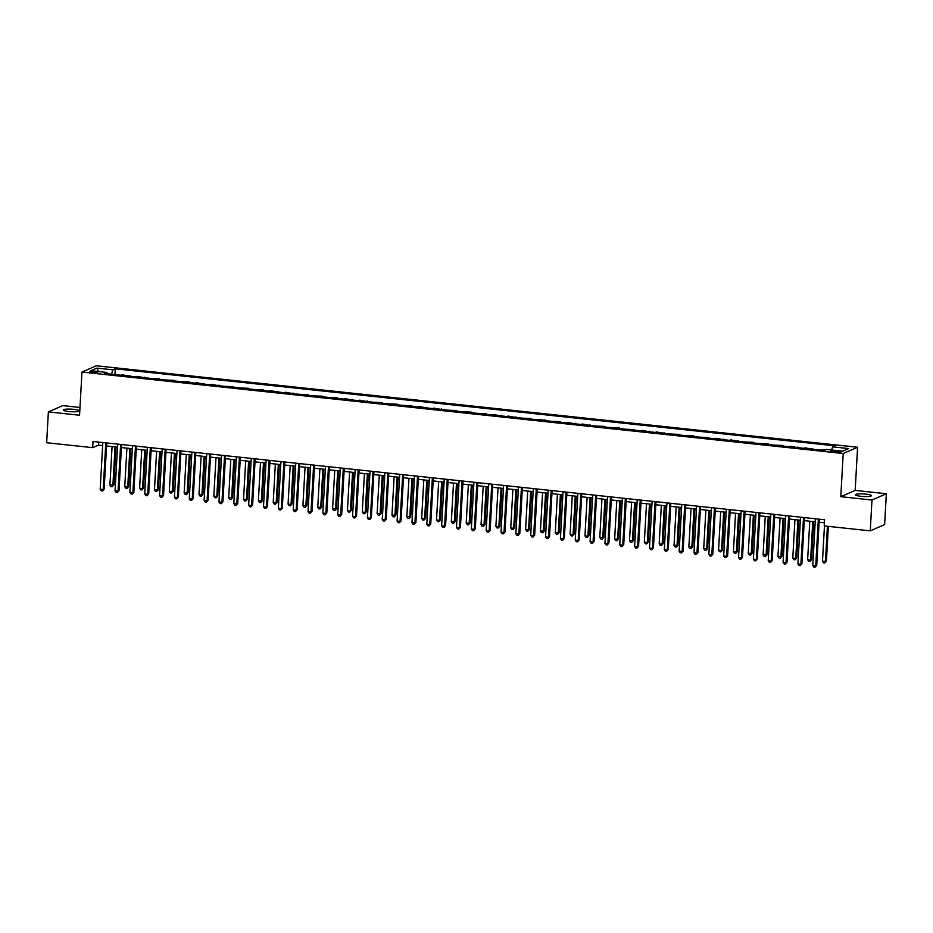 <?xml version="1.0" encoding="UTF-8"?>
<svg xmlns="http://www.w3.org/2000/svg" width="933" height="933" viewBox="0 0 933 933"><rect width="100%" height="100%" fill="white"/><g stroke="black" fill="none" stroke-linecap="round" stroke-linejoin="round"><path stroke-width="1.4" d="M68.809 411.523A8.012 1.283 3.2 0 0 79.293 410.893A8.012 1.283 3.2 0 0 73.789 409.354A8.012 1.283 3.2 0 0 63.304 409.995A8.012 1.283 3.2 0 0 68.809 411.523M860.937 496.286A8.012 1.283 3.2 0 0 871.422 495.645A8.012 1.283 3.2 0 0 865.917 494.117A8.012 1.283 3.2 0 0 855.433 494.747A8.012 1.283 3.2 0 0 860.937 496.286M92.437 372.652A4 0.641 3.2 0 0 97.673 372.337A4 0.641 3.2 0 0 94.921 371.567A4 0.641 3.2 0 0 89.685 371.882A4 0.641 3.2 0 0 92.437 372.652M79.981 407.464L62.744 405.622L48.376 411.896L46.65 442.732L92.67 447.653L98.501 445.111L102.653 445.554M857.59 447.245L96.332 365.783L81.964 372.057L843.21 453.52L857.59 447.245L855.176 490.408L840.796 496.683L871.97 500.018L886.35 493.744L855.176 490.408M886.35 493.744L884.624 524.579L870.256 530.854L871.97 500.018M870.256 530.854L824.236 525.932L824.574 519.763L93.008 441.484L92.67 447.653M838.44 451.14L835.828 450.872A3.884 0.618 3.2 0 0 830.743 451.175A3.884 0.618 3.2 0 0 833.414 451.922L836.026 452.202A3.884 0.618 3.2 0 0 841.111 451.887A3.884 0.618 3.2 0 0 838.44 451.14L838.37 452.33M831.583 449.986L832.609 446.849L834.965 445.822L115.272 368.815L114.957 374.588M832.609 446.849L848.645 448.563L842.662 451.175L826.626 449.461L824.271 450.487L104.589 373.48L106.945 372.454L90.909 370.739L96.892 368.127L112.928 369.841L115.272 368.815M48.376 411.896L79.55 415.232L81.964 372.057M840.796 496.683L843.21 453.52M106.56 445.974L117.5 447.14M121.407 447.56L132.346 448.726M136.253 449.146L147.181 450.324M151.099 450.732L162.027 451.91M165.946 452.33L176.873 453.496M180.792 453.916L191.72 455.082M195.627 455.502L206.566 456.669M210.473 457.088L221.413 458.266M225.319 458.674L236.259 459.852M240.166 460.272L251.105 461.438M255.012 461.858L265.952 463.025M269.859 463.444L280.786 464.611M284.705 465.031L295.633 466.208M299.551 466.617L310.479 467.795M314.398 468.214L325.325 469.381M329.232 469.8L340.172 470.967M344.079 471.387L355.018 472.553M358.925 472.973L369.865 474.151M373.771 474.559L384.711 475.737M388.618 476.157L399.546 477.323M403.464 477.743L414.392 478.909M418.311 479.329L429.238 480.495M433.157 480.915L444.085 482.081M447.992 482.501L458.931 483.679M462.838 484.099L473.777 485.265M477.684 485.685L488.624 486.851M492.531 487.271L503.47 488.437M507.377 488.857L518.316 490.023M522.223 490.443L533.151 491.621M537.07 492.041L547.998 493.207M551.916 493.627L562.844 494.793M566.763 495.213L577.69 496.379M581.597 496.799L592.537 497.965M596.444 498.385L607.383 499.563M611.29 499.983L622.229 501.149M626.136 501.569L637.076 502.735M640.983 503.155L651.91 504.321M655.829 504.741L666.757 505.908M670.675 506.327L681.603 507.505M685.522 507.925L696.45 509.091M700.356 509.511L711.296 510.678M715.203 511.097L726.142 512.264M730.049 512.683L740.989 513.85M744.896 514.27L755.835 515.448M759.742 515.867L770.681 517.034M774.588 517.453L785.516 518.62M789.435 519.04L800.362 520.206M804.281 520.626L815.209 521.792M819.127 522.212L824.41 522.783M98.665 442.09L98.501 445.111M121.022 375.241L122.106 374.763L129.792 376.174M135.868 376.827L136.953 376.349L144.638 377.76M150.703 378.413L159.52 378.763L159.485 379.358M165.549 379.999L174.366 380.349L174.331 380.944M180.396 381.585L189.212 381.935L189.177 382.53M195.242 383.183L196.338 382.705L204.024 384.116M210.088 384.769L211.185 384.291L218.87 385.702M224.935 386.355L233.751 386.705L233.716 387.3M239.781 387.941L248.586 388.291L248.563 388.886M254.627 389.527L263.433 389.877L263.398 390.472M269.474 391.125L270.558 390.647L278.244 392.058M284.308 392.711L285.405 392.233L293.09 393.644M299.155 394.297L307.972 394.647L307.937 395.242M314.001 395.884L322.818 396.233L322.783 396.828M328.848 397.47L337.664 397.82L337.629 398.414M343.694 399.067L344.79 398.589L352.476 400M358.54 400.654L359.637 400.175L367.322 401.587M373.387 402.24L382.192 402.589L382.157 403.184M388.233 403.826L397.038 404.176L397.003 404.77M403.068 405.412L411.885 405.762L411.85 406.356M417.914 407.01L419.01 406.531L426.696 407.943M432.76 408.596L433.857 408.118L441.542 409.529M447.607 410.182L456.424 410.532L456.389 411.126M462.453 411.768L471.27 412.118L471.235 412.713M477.299 413.354L486.105 413.704L486.081 414.299M492.146 414.952L493.23 414.474L500.928 415.885M506.992 416.538L508.077 416.06L515.762 417.471M521.839 418.124L530.644 418.474L530.609 419.069M536.673 419.71L545.49 420.06L545.455 420.655M551.52 421.296L560.336 421.646L560.301 422.241M566.366 422.894L567.462 422.416L575.148 423.827M581.212 424.48L582.309 424.002L589.994 425.413M596.059 426.066L604.876 426.416L604.841 427.011M610.905 427.652L619.71 428.002L619.687 428.597M625.751 429.238L634.557 429.588L634.522 430.183M640.598 430.836L641.682 430.358L649.368 431.769M655.433 432.422L656.529 431.944L664.214 433.355M670.279 434.008L679.096 434.358L679.061 434.953M685.125 435.594L693.942 435.944L693.907 436.539M699.972 437.18L708.788 437.53L708.753 438.125M714.818 438.778L715.914 438.3L723.6 439.711M729.664 440.364L730.761 439.886L738.446 441.297M744.511 441.95L753.316 442.3L753.293 442.895M759.357 443.537L768.162 443.886L768.127 444.481M774.203 445.123L783.009 445.473L782.974 446.067M789.038 446.72L790.134 446.242L797.82 447.653M803.884 448.306L804.981 447.828L812.666 449.239M818.731 449.893L825.367 450.009M811.605 449.135L812.701 448.656M796.759 447.537L797.855 447.07M781.912 445.951L783.009 445.473M767.078 444.365L768.162 443.886M752.231 442.778L753.316 442.3M737.385 441.192L738.47 440.714M722.539 439.595L723.635 439.128M707.692 438.009L708.788 437.53M692.846 436.422L693.942 435.944M677.999 434.836L679.096 434.358M663.153 433.25L664.249 432.772M648.307 431.652L649.403 431.186M633.472 430.066L634.557 429.588M618.626 428.48L619.71 428.002M603.779 426.894L604.876 426.416M588.933 425.308L590.029 424.83M574.087 423.71L575.183 423.244M559.24 422.124L560.336 421.646M544.394 420.538L545.49 420.06M529.547 418.952L530.644 418.474M514.713 417.366L515.797 416.888M499.866 415.768L500.951 415.302M485.02 414.182L486.105 413.704M470.174 412.596L471.27 412.118M455.327 411.01L456.424 410.532M440.481 409.424L441.577 408.946M425.635 407.826L426.731 407.359M410.788 406.24L411.885 405.762M395.942 404.654L397.038 404.176M381.107 403.068L382.192 402.589M366.261 401.482L367.345 401.003M351.414 399.884L352.511 399.417M336.568 398.298L337.664 397.82M321.722 396.712L322.818 396.233M306.875 395.125L307.972 394.647M292.029 393.539L293.125 393.061M277.183 391.942L278.279 391.475M262.348 390.356L263.433 389.877M247.502 388.769L248.586 388.291M232.655 387.183L233.751 386.705M217.809 385.597L218.905 385.119M202.962 383.999L204.059 383.533M188.116 382.413L189.212 381.935M173.27 380.827L174.366 380.349M158.423 379.241L159.52 378.763M143.577 377.655L144.673 377.177M128.742 376.057L129.827 375.591M112.928 369.841L111.493 374.215M107.342 373.771L106.945 372.454M96.892 368.127L98.525 371.556M818.346 519.098L815.734 565.83L812.771 565.515L815.384 518.783M819.291 519.191L816.702 565.41L815.045 567.217L813.856 567.089L812.771 565.515M816.702 565.41L815.045 567.217M824.457 525.955L822.486 561.281L826.416 561.165L828.364 526.375M826.416 561.165L824.76 562.972L825.448 561.596L827.419 526.27M824.76 562.972L823.571 562.844L822.486 561.281M803.5 517.512L800.887 564.243L797.925 563.929L800.537 517.185M804.444 517.605L801.867 563.824L800.199 565.62L799.01 565.491L797.925 563.929M801.867 563.824L800.199 565.62M788.653 515.914L786.041 562.657L783.079 562.342L785.691 515.599M789.598 516.019L787.02 562.226L785.353 564.033L784.175 563.905L783.079 562.342M787.02 562.226L785.353 564.033M773.819 514.328L771.206 561.071L768.232 560.745L770.845 514.013M774.752 514.433L772.174 560.64L770.506 562.447L769.328 562.319L768.232 560.745M772.174 560.64L770.506 562.447M809.786 521.22L807.64 559.683L810.602 560.01L811.582 559.578L813.693 521.64M811.582 559.578L809.914 561.386L810.602 560.01L812.76 521.535M809.914 561.386L808.724 561.258L807.64 559.683M794.939 519.634L792.793 558.097L795.756 558.412L796.735 557.992L798.858 520.043M796.735 557.992L795.068 559.8L795.756 558.412L797.913 519.949M795.068 559.8L793.878 559.672L792.793 558.097M780.093 518.037L777.947 556.511L781.889 556.406L784.012 518.456M781.889 556.406L780.221 558.214L780.909 556.826L783.067 518.363M780.221 558.214L779.043 558.086L777.947 556.511M758.972 512.742L756.36 559.473L753.386 559.159L755.998 512.427M759.905 512.847L757.328 559.054L755.672 560.861L754.482 560.733L753.386 559.159M757.328 559.054L755.672 560.861M765.247 516.45L763.101 554.925L767.043 554.82L769.165 516.87M767.043 554.82L765.375 556.616L766.075 555.24L768.221 516.765M765.375 556.616L764.197 556.488L763.101 554.925M744.126 511.156L741.513 557.887L738.539 557.572L741.152 510.841M745.07 511.249L742.481 557.467L740.825 559.275L739.636 559.147L738.539 557.572M742.481 557.467L740.825 559.275M729.279 509.57L726.667 556.301L723.693 555.986L726.306 509.243M730.224 509.663L727.635 555.881L725.979 557.677L724.789 557.549L723.693 555.986M727.635 555.881L725.979 557.677M714.433 507.972L711.821 554.715L708.847 554.4L711.459 507.657M715.378 508.077L712.789 554.284L711.133 556.091L709.943 555.963L708.847 554.4M712.789 554.284L711.133 556.091M699.587 506.386L696.974 553.129L694.012 552.803L696.624 506.071M700.531 506.491L697.942 552.698L696.286 554.505L695.097 554.377L694.012 552.803M697.942 552.698L696.286 554.505M684.74 504.8L682.128 551.531L679.166 551.216L681.778 504.485M685.685 504.905L683.108 551.111L681.44 552.919L680.25 552.791L679.166 551.216M683.108 551.111L681.44 552.919M750.412 514.864L748.254 553.339L752.196 553.222L754.319 515.284M752.196 553.222L750.54 555.03L751.228 553.654L753.374 515.179M750.54 555.03L749.351 554.902L748.254 553.339M735.566 513.278L733.408 551.741L736.382 552.068L737.35 551.636L739.472 513.698M737.35 551.636L735.694 553.444L736.382 552.068L738.528 513.593M735.694 553.444L734.504 553.316L733.408 551.741M720.719 511.692L718.562 550.155L721.536 550.47L722.504 550.05L724.626 512.1M722.504 550.05L720.847 551.858L721.536 550.47L723.681 512.007M720.847 551.858L719.658 551.73L718.562 550.155M705.873 510.094L703.715 548.569L707.657 548.464L709.78 510.514M707.657 548.464L706.001 550.272L706.689 548.884L708.835 510.421M706.001 550.272L704.812 550.143L703.715 548.569M691.026 508.508L688.881 546.983L692.811 546.878L694.933 508.928M692.811 546.878L691.155 548.674L691.843 547.298L694 508.823M691.155 548.674L689.965 548.546L688.881 546.983M669.894 503.214L667.282 549.945L664.319 549.63L666.932 502.899M670.839 503.307L668.261 549.525L666.594 551.333L665.404 551.205L664.319 549.63M668.261 549.525L666.594 551.333M676.18 506.922L674.034 545.397L677.976 545.28L680.087 507.342M677.976 545.28L676.308 547.088L676.996 545.712L679.154 507.237M676.308 547.088L675.119 546.96L674.034 545.397M655.059 501.627L652.447 548.359L649.473 548.044L652.085 501.301M655.992 501.721L653.415 547.939L651.747 549.735L650.569 549.607L649.473 548.044M653.415 547.939L651.747 549.735M661.334 505.336L659.188 543.799L662.15 544.126L663.13 543.694L665.252 505.756M663.13 543.694L661.462 545.502L662.15 544.126L664.308 505.651M661.462 545.502L660.272 545.373L659.188 543.799M640.213 500.03L637.601 546.773L634.627 546.458L637.239 499.715M641.146 500.135L638.569 546.341L636.912 548.149L635.723 548.021L634.627 546.458M638.569 546.341L636.912 548.149M646.487 503.75L644.341 542.213L647.315 542.528L648.283 542.108L650.406 504.158M648.283 542.108L646.616 543.916L647.315 542.528L649.461 504.065M646.616 543.916L645.438 543.787L644.341 542.213M625.367 498.444L622.754 545.187L619.78 544.86L622.393 498.129M626.311 498.549L623.722 544.755L622.066 546.563L620.877 546.435L619.78 544.86M623.722 544.755L622.066 546.563M631.641 502.152L629.495 540.627L633.437 540.522L635.56 502.572M633.437 540.522L631.781 542.33L632.469 540.942L634.615 502.479M631.781 542.33L630.591 542.201L629.495 540.627M610.52 496.857L607.908 543.589L604.934 543.274L607.546 496.543M611.465 496.962L608.876 543.169L607.22 544.977L606.03 544.849L604.934 543.274M608.876 543.169L607.22 544.977M616.806 500.566L614.649 539.041L618.591 538.936L620.713 500.986M618.591 538.936L616.935 540.732L617.623 539.356L619.769 500.881M616.935 540.732L615.745 540.604L614.649 539.041M595.674 495.271L593.061 542.003L590.088 541.688L592.7 494.957M596.619 495.365L594.029 541.583L592.373 543.391L591.184 543.263L590.088 541.688M594.029 541.583L592.373 543.391M601.96 498.98L599.802 537.455L603.744 537.338L605.867 499.4M603.744 537.338L602.088 539.146L602.776 537.77L604.922 499.295M602.088 539.146L600.899 539.017L599.802 537.455M580.827 493.685L578.215 540.417L575.253 540.102L577.865 493.359M581.772 493.779L579.183 539.997L577.527 541.793L576.337 541.665L575.253 540.102M579.183 539.997L577.527 541.793M565.981 492.088L563.369 538.831L560.406 538.516L563.019 491.773M566.926 492.192L564.337 538.399L562.681 540.207L561.491 540.079L560.406 538.516M564.337 538.399L562.681 540.207M551.135 490.501L548.522 537.245L545.56 536.918L548.172 490.187M552.079 490.606L549.502 536.813L547.834 538.621L546.645 538.493L545.56 536.918M549.502 536.813L547.834 538.621M536.288 488.915L533.676 535.647L530.714 535.332L533.326 488.6M537.233 489.02L534.656 535.227L532.988 537.035L531.81 536.907L530.714 535.332M534.656 535.227L532.988 537.035M521.454 487.329L518.841 534.061L515.867 533.746L518.48 487.014M522.387 487.423L519.809 533.641L518.142 535.449L516.964 535.32L515.867 533.746M519.809 533.641L518.142 535.449M506.607 485.743L503.995 532.475L501.021 532.16L503.633 485.417M507.54 485.836L504.963 532.055L503.307 533.851L502.117 533.723L501.021 532.16M504.963 532.055L503.307 533.851M491.761 484.145L489.149 530.889L486.175 530.574L488.787 483.83M492.706 484.25L490.117 530.457L488.46 532.265L487.271 532.137L486.175 530.574M490.117 530.457L488.46 532.265M476.915 482.559L474.302 529.303L471.328 528.976L473.941 482.244M477.859 482.664L475.27 528.871L473.614 530.679L472.425 530.55L471.328 528.976M475.27 528.871L473.614 530.679M462.068 480.973L459.456 527.705L456.482 527.39L459.094 480.658M463.013 481.078L460.424 527.285L458.768 529.093L457.578 528.964L456.482 527.39M460.424 527.285L458.768 529.093M447.222 479.387L444.609 526.119L441.647 525.804L444.26 479.072M448.167 479.48L445.577 525.699L443.921 527.507L442.732 527.378L441.647 525.804M445.577 525.699L443.921 527.507M432.376 477.801L429.763 524.533L426.801 524.218L429.413 477.474M433.32 477.894L430.743 524.113L429.075 525.909L427.885 525.78L426.801 524.218M430.743 524.113L429.075 525.909M417.529 476.203L414.917 522.947L411.954 522.632L414.567 475.888M418.474 476.308L415.896 522.515L414.229 524.323L413.039 524.194L411.954 522.632M415.896 522.515L414.229 524.323M402.694 474.617L400.082 521.36L397.108 521.034L399.721 474.302M403.627 474.722L401.05 520.929L399.382 522.737L398.204 522.608L397.108 521.034M401.05 520.929L399.382 522.737M387.848 473.031L385.236 519.763L382.262 519.448L384.874 472.716M388.781 473.136L386.204 519.343L384.548 521.15L383.358 521.022L382.262 519.448M386.204 519.343L384.548 521.15M373.002 471.445L370.389 518.177L367.415 517.862L370.028 471.13M373.946 471.538L371.357 517.757L369.701 519.564L368.512 519.436L367.415 517.862M371.357 517.757L369.701 519.564M358.155 469.859L355.543 516.59L352.569 516.276L355.181 469.532M359.1 469.952L356.511 516.171L354.855 517.967L353.665 517.838L352.569 516.276M356.511 516.171L354.855 517.967M343.309 468.261L340.697 515.004L337.723 514.689L340.335 467.946M344.254 468.366L341.665 514.573L340.009 516.381L338.819 516.252L337.723 514.689M341.665 514.573L340.009 516.381M328.463 466.675L325.85 513.418L322.888 513.092L325.5 466.36M329.407 466.78L326.818 512.987L325.162 514.794L323.973 514.666L322.888 513.092M326.818 512.987L325.162 514.794M313.616 465.089L311.004 511.82L308.042 511.506L310.654 464.774M314.561 465.194L311.972 511.401L310.316 513.208L309.126 513.08L308.042 511.506M311.972 511.401L310.316 513.208M298.77 463.503L296.158 510.234L293.195 509.919L295.808 463.188M299.715 463.596L297.137 509.815L295.469 511.622L294.28 511.494L293.195 509.919M297.137 509.815L295.469 511.622M283.924 461.917L281.311 508.648L278.349 508.333L280.961 461.59M284.868 462.01L282.291 508.228L280.623 510.024L279.445 509.896L278.349 508.333M282.291 508.228L280.623 510.024M269.089 460.319L266.476 507.062L263.503 506.747L266.115 460.004M270.022 460.424L267.444 506.631L265.777 508.438L264.599 508.31L263.503 506.747M267.444 506.631L265.777 508.438M254.243 458.733L251.63 505.476L248.656 505.15L251.269 458.418M255.176 458.838L252.598 505.045L250.942 506.852L249.752 506.724L248.656 505.15M252.598 505.045L250.942 506.852M239.396 457.147L236.784 503.878L233.81 503.563L236.422 456.832M240.341 457.252L237.752 503.458L236.096 505.266L234.906 505.138L233.81 503.563M237.752 503.458L236.096 505.266M224.55 455.561L221.937 502.292L218.963 501.977L221.576 455.246M225.494 455.654L222.905 501.872L221.249 503.68L220.06 503.552L218.963 501.977M222.905 501.872L221.249 503.68M209.703 453.974L207.091 500.706L204.117 500.391L206.741 453.648M210.648 454.068L208.059 500.286L206.403 502.082L205.213 501.954L204.117 500.391M208.059 500.286L206.403 502.082M587.114 497.394L584.956 535.857L587.93 536.183L588.898 535.752L591.021 497.814M588.898 535.752L587.242 537.56L587.93 536.183L590.076 497.709M587.242 537.56L586.052 537.431L584.956 535.857M572.267 495.808L570.121 534.271L573.084 534.586L574.052 534.166L576.174 496.216M574.052 534.166L572.395 535.974L573.084 534.586L575.241 496.123M572.395 535.974L571.206 535.845L570.121 534.271M557.421 494.21L555.275 532.685L559.217 532.58L561.328 494.63M559.217 532.58L557.549 534.387L558.237 533L560.395 494.537M557.549 534.387L556.36 534.259L555.275 532.685M542.574 492.624L540.429 531.099L544.371 530.994L546.493 493.044M544.371 530.994L542.703 532.79L543.391 531.413L545.548 492.939M542.703 532.79L541.513 532.661L540.429 531.099M527.728 491.038L525.582 529.512L529.524 529.396L531.647 491.458M529.524 529.396L527.856 531.204L528.544 529.827L530.702 491.353M527.856 531.204L526.678 531.075L525.582 529.512M512.882 489.452L510.736 527.915L513.71 528.241L514.678 527.81L516.8 489.872M514.678 527.81L513.01 529.617L513.71 528.241L515.856 489.767M513.01 529.617L511.832 529.489L510.736 527.915M498.047 487.866L495.889 526.329L498.863 526.644L499.831 526.224L501.954 488.274M499.831 526.224L498.175 528.031L498.863 526.644L501.009 488.181M498.175 528.031L496.986 527.903L495.889 526.329M483.201 486.268L481.043 524.743L484.985 524.638L487.108 486.688M484.985 524.638L483.329 526.445L484.017 525.057L486.163 486.594M483.329 526.445L482.139 526.317L481.043 524.743M468.354 484.682L466.197 523.156L470.139 523.051L472.261 485.102M470.139 523.051L468.483 524.847L469.171 523.471L471.317 484.997M468.483 524.847L467.293 524.719L466.197 523.156M453.508 483.096L451.35 521.57L455.292 521.454L457.415 483.516M455.292 521.454L453.636 523.261L454.324 521.885L456.47 483.411M453.636 523.261L452.447 523.133L451.35 521.57M438.662 481.51L436.516 519.973L439.478 520.299L440.446 519.868L442.569 481.929M440.446 519.868L438.79 521.675L439.478 520.299L441.636 481.825M438.79 521.675L437.6 521.547L436.516 519.973M423.815 479.924L421.669 518.386L424.632 518.701L425.611 518.281L427.722 480.332M425.611 518.281L423.944 520.089L424.632 518.701L426.789 480.238M423.944 520.089L422.754 519.961L421.669 518.386M408.969 478.326L406.823 516.8L410.765 516.695L412.887 478.746M410.765 516.695L409.097 518.503L409.785 517.115L411.943 478.652M409.097 518.503L407.908 518.375L406.823 516.8M394.123 476.74L391.977 515.214L395.919 515.109L398.041 477.16M395.919 515.109L394.251 516.905L394.951 515.529L397.096 477.055M394.251 516.905L393.073 516.777L391.977 515.214M379.276 475.154L377.13 513.628L381.072 513.512L383.195 475.573M381.072 513.512L379.416 515.319L380.104 513.943L382.25 475.468M379.416 515.319L378.227 515.191L377.13 513.628M364.441 473.567L362.284 512.03L365.258 512.357L366.226 511.925L368.348 473.987M366.226 511.925L364.57 513.733L365.258 512.357L367.404 473.882M364.57 513.733L363.38 513.605L362.284 512.03M349.595 471.981L347.438 510.444L350.411 510.759L351.379 510.339L353.502 472.39M351.379 510.339L349.723 512.147L350.411 510.759L352.557 472.296M349.723 512.147L348.534 512.019L347.438 510.444M334.749 470.384L332.591 508.858L336.533 508.753L338.656 470.803M336.533 508.753L334.877 510.561L335.565 509.173L337.711 470.71M334.877 510.561L333.687 510.433L332.591 508.858M319.902 468.798L317.756 507.272L321.687 507.167L323.809 469.217M321.687 507.167L320.031 508.963L320.719 507.587L322.876 469.112M320.031 508.963L318.841 508.835L317.756 507.272M305.056 467.211L302.91 505.686L306.852 505.569L308.963 467.631M306.852 505.569L305.184 507.377L305.872 506.001L308.03 467.526M305.184 507.377L303.995 507.249L302.91 505.686M290.21 465.625L288.064 504.088L291.026 504.415L292.006 503.983L294.128 466.045M292.006 503.983L290.338 505.791L291.026 504.415L293.184 465.94M290.338 505.791L289.148 505.663L288.064 504.088M275.363 464.039L273.217 502.502L276.18 502.817L277.159 502.397L279.282 464.447M277.159 502.397L275.492 504.205L276.18 502.817L278.337 464.354M275.492 504.205L274.314 504.077L273.217 502.502M260.517 462.441L258.371 500.916L262.313 500.811L264.436 462.861M262.313 500.811L260.645 502.619L261.345 501.231L263.491 462.768M260.645 502.619L259.467 502.49L258.371 500.916M245.682 460.855L243.525 499.33L247.467 499.225L249.589 461.275M247.467 499.225L245.811 501.021L246.499 499.645L248.644 461.17M245.811 501.021L244.621 500.893L243.525 499.33M230.836 459.269L228.678 497.744L232.62 497.627L234.743 459.689M232.62 497.627L230.964 499.435L231.652 498.059L233.798 459.584M230.964 499.435L229.775 499.307L228.678 497.744M215.989 457.683L213.832 496.146L216.806 496.473L217.774 496.041L219.896 458.103M217.774 496.041L216.118 497.849L216.806 496.473L218.952 457.998M216.118 497.849L214.928 497.721L213.832 496.146M194.857 452.377L192.245 499.12L189.282 498.805L191.895 452.062M195.802 452.482L193.213 498.689L191.557 500.496L190.367 500.368L189.282 498.805M193.213 498.689L191.557 500.496M201.143 456.097L198.986 494.56L201.96 494.875L202.928 494.455L205.05 456.505M202.928 494.455L201.271 496.263L201.96 494.875L204.105 456.412M201.271 496.263L200.082 496.134L198.986 494.56M180.011 450.791L177.398 497.534L174.436 497.207L177.048 450.476M180.955 450.896L178.378 497.102L176.71 498.91L175.521 498.782L174.436 497.207M178.378 497.102L176.71 498.91M186.297 454.499L184.151 492.974L188.081 492.869L190.204 454.919M188.081 492.869L186.425 494.677L187.113 493.289L189.271 454.826M186.425 494.677L185.235 494.548L184.151 492.974M165.164 449.205L162.552 495.936L159.59 495.621L162.202 448.89M166.109 449.309L163.532 495.516L161.864 497.324L160.674 497.196L159.59 495.621M163.532 495.516L161.864 497.324M171.45 452.913L169.305 491.388L173.246 491.283L175.357 453.333M173.246 491.283L171.579 493.079L172.267 491.703L174.424 453.228M171.579 493.079L170.389 492.951L169.305 491.388M150.33 447.618L147.717 494.35L144.743 494.035L147.356 447.304M151.263 447.712L148.685 493.93L147.017 495.738L145.84 495.61L144.743 494.035M148.685 493.93L147.017 495.738M156.604 451.327L154.458 489.802L158.4 489.685L160.523 451.747M158.4 489.685L156.732 491.493L157.42 490.117L159.578 451.642M156.732 491.493L155.543 491.364L154.458 489.802M135.483 446.032L132.871 492.764L129.897 492.449L132.509 445.706M136.416 446.126L133.839 492.344L132.183 494.14L130.993 494.012L129.897 492.449M133.839 492.344L132.183 494.14M141.758 449.741L139.612 488.204L142.586 488.53L143.554 488.099L145.676 450.161M143.554 488.099L141.886 489.907L142.586 488.53L144.732 450.056M141.886 489.907L140.708 489.778L139.612 488.204M120.637 444.435L118.025 491.178L115.051 490.863L117.663 444.12M121.582 444.54L118.992 490.746L117.336 492.554L116.147 492.426L115.051 490.863M118.992 490.746L117.336 492.554M126.911 448.155L124.765 486.618L127.739 486.933L128.707 486.513L130.83 448.563M128.707 486.513L127.051 488.321L127.739 486.933L129.885 448.47M127.051 488.321L125.862 488.192L124.765 486.618M105.791 442.848L103.178 489.592L100.204 489.265L102.817 442.534M106.735 442.953L104.146 489.16L102.49 490.968L101.3 490.84L100.204 489.265M104.146 489.16L102.49 490.968M112.077 446.557L109.919 485.032L113.861 484.927L115.984 446.977M113.861 484.927L112.205 486.734L112.893 485.347L115.039 446.884M112.205 486.734L111.015 486.606L109.919 485.032M835.746 452.167L835.828 450.872"/></g></svg>
